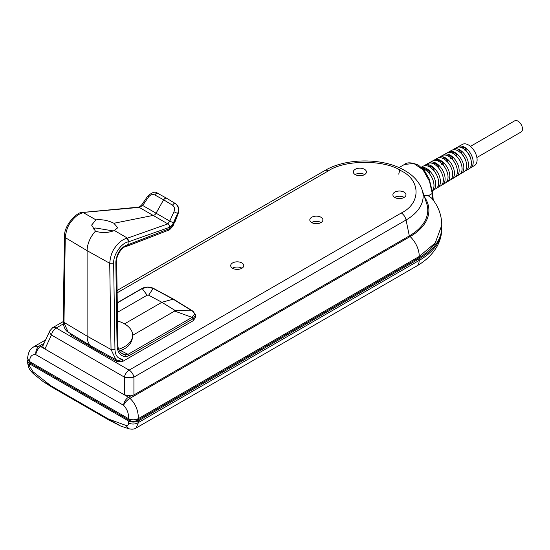 <?xml version="1.0" encoding="UTF-8"?>
<svg xmlns="http://www.w3.org/2000/svg" width="550" height="550" viewBox="0 0 550 550"><rect width="100%" height="100%" fill="white"/><g stroke="black" fill="none" stroke-linecap="round" stroke-linejoin="round"><path stroke-width="0.82" d="M470.449 146.376L514.731 120.808A6.435 3.713 60 0 1 519.688 122.526A6.435 3.713 60 0 1 522.5 129.002A6.435 3.713 60 0 1 521.166 131.952L476.877 157.52M461.814 147.723L462.962 147.097A11.488 6.634 60 0 1 464.544 147.833A11.488 6.634 60 0 1 466.125 148.926L466.125 150.934A9.089 5.246 -120 0 1 470.779 159.026M456.954 150.343L458.047 149.744A11.536 6.662 60 0 1 459.793 150.535A11.536 6.662 60 0 1 461.546 151.766L461.546 153.78M452.1 152.962L453.131 152.398A11.578 6.683 60 0 1 455.049 153.237A11.578 6.683 60 0 1 456.967 154.612L456.967 156.619M447.253 155.581L448.216 155.059A11.612 6.703 60 0 1 450.299 155.953A11.612 6.703 60 0 1 452.389 157.465L452.389 159.466M442.413 158.208L443.293 157.726A11.646 6.724 60 0 1 445.555 158.661A11.646 6.724 60 0 1 447.81 160.332L447.81 162.319M437.58 160.841L438.377 160.401A11.681 6.744 60 0 1 440.804 161.377A11.681 6.744 60 0 1 443.231 163.199L443.231 165.172M432.754 163.474L433.462 163.082A11.701 6.758 60 0 1 436.061 164.099A11.701 6.758 60 0 1 438.652 166.079L438.652 168.032M427.934 166.114L428.546 165.777A11.729 6.772 60 0 1 431.31 166.822A11.729 6.772 60 0 1 434.074 168.967L434.074 170.892M423.122 168.754L423.631 168.472A11.742 6.779 60 0 1 426.566 169.551A11.742 6.779 60 0 1 429.495 171.861L429.495 173.759M422.689 168.609A13.014 7.514 60 0 1 433.991 185.481A13.014 7.514 60 0 1 432.389 190.541M421.252 167.241L423.136 166.196A12.925 7.459 60 0 1 433.07 169.737A12.925 7.459 60 0 1 438.673 182.703A12.925 7.459 60 0 1 436.054 188.581L433.118 190.341A12.98 7.494 -120 0 0 435.744 184.436A12.98 7.494 -120 0 0 430.87 172.26A12.98 7.494 -120 0 0 421.424 167.392M432.41 190.685A12.98 7.494 -120 0 0 433.118 190.341M424.93 165.199L427.928 163.536A12.829 7.411 60 0 1 437.793 167.049A12.829 7.411 60 0 1 443.355 179.926A12.829 7.411 60 0 1 440.756 185.762L437.821 187.522A12.891 7.439 -120 0 0 440.426 181.658A12.891 7.439 -120 0 0 434.844 168.733A12.891 7.439 -120 0 0 424.93 165.199A12.891 7.439 -120 0 0 424.091 165.804M436.879 187.942A12.891 7.439 -120 0 0 437.821 187.522M429.722 162.539L432.719 160.875A12.739 7.356 60 0 1 442.516 164.368A12.739 7.356 60 0 1 448.037 177.141A12.739 7.356 60 0 1 445.459 182.937L442.516 184.704A12.794 7.391 -120 0 0 445.108 178.881A12.794 7.391 -120 0 0 439.56 166.045A12.794 7.391 -120 0 0 429.722 162.539A12.794 7.391 -120 0 0 428.89 163.144M441.574 185.123A12.794 7.391 -120 0 0 442.516 184.704M434.514 159.878L437.511 158.214A12.65 7.301 60 0 1 447.239 161.679A12.65 7.301 60 0 1 452.719 174.364A12.65 7.301 60 0 1 450.161 180.118L447.219 181.885A12.705 7.336 -120 0 0 449.79 176.103A12.705 7.336 -120 0 0 444.283 163.357A12.705 7.336 -120 0 0 434.514 159.878A12.705 7.336 -120 0 0 433.682 160.483M446.277 182.304A12.705 7.336 -120 0 0 447.219 181.885M439.306 157.218L442.303 155.554A12.554 7.246 60 0 1 451.956 158.991A12.554 7.246 60 0 1 457.401 171.586A12.554 7.246 60 0 1 454.857 177.299L451.921 179.059A12.616 7.281 -120 0 0 454.472 173.326A12.616 7.281 -120 0 0 449.006 160.676A12.616 7.281 -120 0 0 439.306 157.218A12.616 7.281 -120 0 0 438.474 157.822M450.979 179.479A12.616 7.281 -120 0 0 451.921 179.059M444.104 154.557L447.095 152.893A12.464 7.198 60 0 1 456.679 156.31A12.464 7.198 60 0 1 462.082 168.809A12.464 7.198 60 0 1 459.559 174.481L456.624 176.241A12.519 7.232 -120 0 0 459.154 170.548A12.519 7.232 -120 0 0 453.729 157.988A12.519 7.232 -120 0 0 444.104 154.557A12.519 7.232 -120 0 0 443.266 155.162M455.675 176.66A12.519 7.232 -120 0 0 456.624 176.241M448.896 151.896L451.887 150.233A12.375 7.143 60 0 1 461.402 153.622A12.375 7.143 60 0 1 466.764 166.031A12.375 7.143 60 0 1 464.262 171.662L461.326 173.422A12.43 7.177 -120 0 0 463.836 167.764A12.43 7.177 -120 0 0 458.453 155.299A12.43 7.177 -120 0 0 448.896 151.896A12.43 7.177 -120 0 0 448.058 152.501M460.377 173.841A12.43 7.177 -120 0 0 461.326 173.422M453.688 149.236L456.686 147.572A12.279 7.088 60 0 1 466.125 150.934A12.279 7.088 60 0 1 471.446 163.254A12.279 7.088 60 0 1 468.964 168.836L466.022 170.603A12.341 7.122 -120 0 0 468.518 164.986A12.341 7.122 -120 0 0 463.176 152.611A12.341 7.122 -120 0 0 453.688 149.236A12.341 7.122 -120 0 0 452.856 149.847M465.08 171.016A12.341 7.122 -120 0 0 466.022 170.603M458.48 146.575L462.474 144.354A12.169 7.026 60 0 1 471.831 147.689A12.169 7.026 60 0 1 477.104 159.892A12.169 7.026 60 0 1 474.643 165.433L470.724 167.784A12.244 7.067 -120 0 0 473.199 162.209A12.244 7.067 -120 0 0 467.899 149.93A12.244 7.067 -120 0 0 458.48 146.575A12.244 7.067 -120 0 0 457.648 147.187M469.776 168.197A12.244 7.067 -120 0 0 470.724 167.784M82.149 212.534L139.239 207.391L142.697 205.487L169.764 221.114L173.944 211.764C175.01 208.883 174.515 206.676 172.453 205.157L163.604 199.794L165.028 198.275L166.396 198.117L157.554 193.256L156.166 193.407L154.756 194.941L163.604 199.794L156.062 213.208A3.355 1.939 -60 0 1 153.615 215.325L113.912 223.266C108.061 220.399 102.08 219.264 95.954 219.863L91.609 225.087L95.453 231.165C101.654 233.152 107.821 232.98 113.96 230.656L117.741 227.769L113.912 223.266M118.669 349.284A27.974 16.149 0 0 0 124.486 346.713A27.974 16.149 0 0 0 132.674 335.294A27.974 16.149 0 0 0 124.486 323.874A27.974 16.149 0 0 0 117.542 320.946M113.018 230.89L95.569 227.989L93.06 229.123M117.129 292.834L328.343 170.892C344.761 159.534 384.869 159.534 401.287 170.892C420.963 180.366 420.963 203.528 401.287 213.001A6.992 4.036 60 0 1 406.065 219.993L409.324 235.916L133.925 394.914L130.879 395.883L124.369 394.852L40.782 346.603A6.992 4.036 120 0 0 35.86 354.661L123.585 405.309C127.297 409.303 128.906 413.737 128.404 418.619C131.711 420.193 135.032 420.193 138.359 418.619L419.21 256.472L435.249 242.921L441.739 225.314M320.98 217.257A6.545 3.781 0 0 0 313.809 216.446A6.545 3.781 0 0 0 309.808 219.972A6.545 3.781 0 0 0 311.726 222.599A6.545 3.781 0 0 0 318.821 223.424A6.545 3.781 0 0 0 322.898 219.972A6.545 3.781 0 0 0 320.98 217.257M321.076 222.544A6.435 3.713 0 0 0 320.904 222.441A6.435 3.713 0 0 0 311.63 222.544M241.856 262.934A6.545 3.781 0 0 0 234.692 262.123A6.545 3.781 0 0 0 230.691 265.657A6.545 3.781 0 0 0 232.602 268.276A6.545 3.781 0 0 0 239.697 269.108A6.545 3.781 0 0 0 243.774 265.657A6.545 3.781 0 0 0 241.856 262.934M241.952 268.221A6.435 3.713 0 0 0 241.78 268.118A6.435 3.713 0 0 0 232.512 268.221M364.499 169.29A6.545 3.781 0 0 0 357.328 168.479A6.545 3.781 0 0 0 353.327 172.012A6.545 3.781 0 0 0 355.245 174.632A6.545 3.781 0 0 0 362.34 175.464A6.545 3.781 0 0 0 366.417 172.012A6.545 3.781 0 0 0 364.499 169.29M364.595 174.577A6.435 3.713 0 0 0 364.416 174.474A6.435 3.713 0 0 0 355.149 174.577M404.058 192.129A6.545 3.781 0 0 0 396.887 191.324A6.545 3.781 0 0 0 392.886 194.851A6.545 3.781 0 0 0 394.804 197.478A6.545 3.781 0 0 0 401.899 198.303A6.545 3.781 0 0 0 405.976 194.851A6.545 3.781 0 0 0 404.058 192.129M404.154 197.416A6.435 3.713 0 0 0 403.982 197.312A6.435 3.713 0 0 0 394.707 197.416M128.404 418.619L29.576 361.556C29.789 356.517 31.886 354.214 35.86 354.661C35.523 350.852 36.685 347.971 39.339 346.012A6.992 4.036 -120 0 1 40.782 346.603L43.148 345.249L49.864 330.777A6.992 3.774 24.9 0 0 51.432 334.998L124.376 377.114A6.992 4.036 -60 0 1 129.147 370.123L56.21 328.006A6.992 4.036 120 0 0 51.432 334.998L44.935 348.989C43.168 347.903 42.57 346.651 43.154 345.235M45.609 339.941L33.839 346.741C31.625 348.618 28.772 348.837 27.507 358.627L29.576 361.556M93.624 347.442L93.624 348.521L116.82 361.453L122.705 361.419L193.167 320.739L195.628 317.274L195.594 315.205L193.139 318.697L128.741 355.871L125.441 356.647C120.368 356.015 117.583 352.488 117.074 346.06L115.837 261.958C116.744 253.309 120.67 247.555 127.614 244.702L128.776 244.434L127.573 246.008L126.259 246.324A2.798 2.001 -103 0 0 127.614 244.702M118.628 360.635L122.671 359.143C117.838 358.889 115.266 355.651 114.957 349.436L111.038 349.498L115.864 359.631L118.628 360.635M93.624 348.521L71.225 335.129L71.239 333.981M70.049 333.252L71.225 335.129M195.58 314.909L192.981 311.197A1.396 0.797 -57.6 0 0 192.5 311.156L192.115 310.908A1.396 0.804 121.7 0 1 192.589 310.949L192.981 311.197M169.29 228.724A2.798 2.234 68.9 0 1 168.032 230.388C168.939 230.478 170.617 228.951 173.058 225.809L174.453 222.296C173.147 225.466 171.421 227.611 169.29 228.724L128.776 244.434M128.782 244.365L128.989 241.643L169.455 227.349A2.798 2.255 -109.5 0 0 167.833 223.898L139.239 207.391A2.798 1.767 -95.4 0 0 138.394 207.151L82.479 212.458M128.982 241.725L128.501 241.821C121.399 242.853 113.218 254.636 113.644 263.223L114.957 349.436M192.754 311.128A1.396 0.804 121.7 0 0 192.589 310.949L173.436 299.111L161.865 302.287L174.646 310.193L174.632 311.073L192.081 317.377L128.012 354.365L124.994 354.826L122.231 353.767M124.486 323.874L161.865 302.287L148.637 295.178L153.182 288.434L147.627 287.134L142.182 288.564A1.396 0.804 -120 0 0 141.735 288.606L117.274 302.734M115.858 359.645L91.871 346.472A22.378 12.918 -60 0 1 91.596 346.314L68.2 332.131L63.195 321.166C62.838 321.482 63.649 329.986 68.221 332.124M91.596 346.314A22.378 12.918 -60 0 1 87.099 336.153L63.979 322.334L65.251 237.607C66.083 230.704 67.994 225.472 70.977 221.918C74.814 216.782 78.849 213.73 83.084 212.761L81.936 212.561C77.963 211.53 63.999 224.579 64.467 236.438L63.195 321.166M117.274 302.947L142.182 288.564L147.125 295.199L148.637 295.178M128.501 241.821L127.174 238.212C122.897 239.161 118.882 242.22 115.122 247.404C112.186 250.986 110.385 256.279 109.718 263.278L111.038 349.498L87.099 336.153L87.099 250.669A19.58 11.303 -60 0 1 95.453 231.165M125.441 356.647L124.994 354.826L121.083 352.908M128.741 355.871L128.012 354.365L120.663 350.591C128.542 347.538 132.543 342.444 132.674 335.301L174.632 311.073M192.816 318.883A1.396 0.804 -120 0 0 192.081 317.377L194.494 314.194C194.336 313.039 193.669 312.029 192.5 311.156M117.418 312.352L147.125 295.199M114.434 230.532L127.497 238.15L128.989 241.643M119.419 350.873L120.663 350.591M169.455 227.349C171.022 226.634 172.343 225.115 173.429 222.798L169.764 221.114L167.833 223.898L127.497 238.15M168.032 230.388L127.573 246.008M148.308 196.529C147.366 196.034 147.428 196.212 148.486 197.065L142.697 205.487L141.852 204.683C139.934 206.704 138.779 207.522 138.394 207.151M141.852 204.683L147.641 196.261C152.171 192.163 155.471 191.159 157.547 193.256L157.623 193.298A2.798 1.581 -61.2 0 1 157.63 193.304L157.63 193.304A2.798 1.581 -61.2 0 1 157.644 193.304L157.52 193.242M157.554 193.256L166.76 198.316M172.453 205.157L173.896 203.637L175.251 203.479L166.396 198.117L175.299 203.507C178.447 205.858 179.286 209.206 177.815 213.558L174.453 222.296M173.944 211.764L177.602 213.448C179.272 209.392 178.489 206.071 175.251 203.479L175.299 203.507A2.798 1.65 121.3 0 1 175.347 203.528A2.798 1.65 121.3 0 0 175.347 203.528L177.403 205.494C177.705 205.996 179.657 207.969 178.159 213.62L177.609 213.448L173.429 222.798M423.445 195.491L428.306 195.779L432.245 193.504L429.467 181.177L422.964 169.737L413.848 163.494L404.456 164.443L398.977 167.606M399.871 169.579L398.743 174.164M424.469 196.907A64.082 36.994 180 0 1 410.128 236.583A6.992 4.036 60 0 0 409.324 235.916A62.941 36.341 0 0 0 426.614 203.335L422.091 189.798A58.334 33.681 0 0 1 406.065 219.993L133.925 377.114A6.992 4.036 60 0 0 129.147 370.123L401.287 213.001M432.768 200.028L432.245 193.504L432.651 192.926L429.199 178.908L424.181 170.301L418.406 165.144C411.751 162.326 407.103 162.092 404.463 164.443M441.726 226.016L441.753 224.62C441.547 214.61 438.116 205.728 431.468 197.966L428.306 195.779M130.879 395.883L128.507 397.251A6.992 4.036 60 0 1 129.958 398.337C127.022 400.125 124.898 402.449 123.585 405.309A6.992 4.036 -60 0 1 128.507 397.251L124.369 394.852L124.376 377.114A6.992 1.753 0 0 0 133.925 377.114L133.925 394.914M33.839 346.741L39.339 346.012L44.055 343.289M419.21 256.472A18.184 10.498 60 0 0 419.217 256.025A18.184 10.498 60 0 0 410.128 236.583L129.958 398.337C135.376 403.535 138.188 410.149 138.387 418.158L138.359 418.619M436.095 241.766A75.529 43.608 180 0 1 418.22 258.184L137.342 420.351C134.702 421.582 132.062 421.582 129.422 420.351L30.532 363.254L28.889 361.103M125.916 425.404L108.639 419.121L109.209 420.207L51.514 386.897L50.937 385.811L120.498 425.968L128.776 428.746C131.959 429.467 134.399 429.234 136.091 428.031L138.456 422.503C135.169 424.408 131.883 424.552 128.59 422.922C128.618 425.013 127.731 425.844 125.916 425.404L128.776 428.746M47.094 383.928L51.047 386.32M33.495 373.814L43.161 381.618L50.937 385.811L33.048 371.786L27.665 363.117C28.703 367.737 28.621 368.967 33.495 373.821L33.048 371.786M27.789 359.81L27.5 361.171L29.535 363.825L128.439 420.922C131.732 422.462 135.039 422.462 138.346 420.915L419.21 258.754A76.931 44.412 0 0 0 441.739 227.624A76.931 44.412 0 0 0 441.719 226.208M466.125 148.926L464.406 150.006M465.905 161.178A9.089 5.246 -120 0 0 461.794 154.048M461.546 151.766L459.828 152.845M460.969 163.213A9.089 5.246 -120 0 0 457.559 157.307M456.967 154.612L455.249 155.691M455.909 165.041A9.089 5.246 -120 0 0 453.441 160.772M452.389 157.465L450.67 158.551M450.354 166.011A9.089 5.246 -120 0 0 449.824 165.096M447.81 160.332L446.098 161.418M443.231 163.199L441.519 164.285M438.652 166.079L437.539 166.787M434.074 168.967L432.994 169.654M429.495 171.861L428.443 172.528M116.82 361.453L116.799 360.085M122.705 361.419L122.671 359.143M193.167 320.739L193.139 318.697A1.396 0.818 -119.4 0 0 192.411 317.178M173.436 299.111L153.629 288.454A1.396 0.804 -61.7 0 0 153.182 288.434L172.989 299.083L192.115 310.908L174.646 310.193M153.395 288.399A1.396 0.818 117.6 0 0 153.216 288.241L153.216 288.241A1.396 0.818 117.6 0 0 152.762 288.214M141.921 288.544A1.396 0.818 60.6 0 1 142.072 288.413L142.072 288.413A1.396 0.818 60.6 0 1 142.526 288.379M113.644 263.223L109.718 263.278L87.099 250.669L65.251 237.607L64.467 236.445M115.837 261.958L116.655 260.81C116.318 254.836 122.616 246.593 126.259 246.324M117.074 346.06L117.892 344.919L116.655 260.81M95.954 219.863L83.407 212.692M148.486 197.065C150.453 194.673 152.549 193.964 154.756 194.941M175.409 203.576A2.798 1.65 121.3 0 0 175.347 203.534L166.712 198.289M63.195 321.606L52.711 327.663A6.992 4.036 60 0 1 56.21 328.006L63.353 323.881M422.091 189.798C419.231 181.913 413.462 175.498 404.786 170.548C383.357 157.733 346.273 157.733 324.851 170.548A6.992 4.036 60 0 1 328.343 170.892M418.22 258.184L418.213 257.049M137.342 420.351L137.342 419.107M129.429 420.351L129.429 419.107M30.525 363.248L30.546 362.12M29.535 363.818L29.707 365.853M128.583 422.916L128.446 420.922M419.21 258.754L419.196 260.418L138.456 422.503L138.346 420.915M441.739 227.624L441.726 229.295A76.911 44.406 180 0 1 419.196 260.418A12.588 7.267 -120 0 1 416.591 266.09L136.091 428.031M153.629 288.454L153.216 288.241C149.469 286.577 145.757 286.639 142.072 288.413L141.735 288.606M122.286 353.801C119.336 351.794 117.872 348.837 117.892 344.919M82.342 212.479L81.943 212.561M166.678 198.268L157.63 193.304M174.797 222.358L178.159 213.62M324.851 170.548L117.095 290.489M52.711 327.663L49.864 330.777M433.235 200.173L432.651 192.926M43.154 381.611L51.508 386.897M120.498 425.968L109.209 420.207M27.5 361.171L27.665 363.11M441.726 229.295C441.609 235.586 439.924 241.505 436.679 247.06C432.08 254.732 425.384 261.078 416.591 266.09"/></g></svg>

